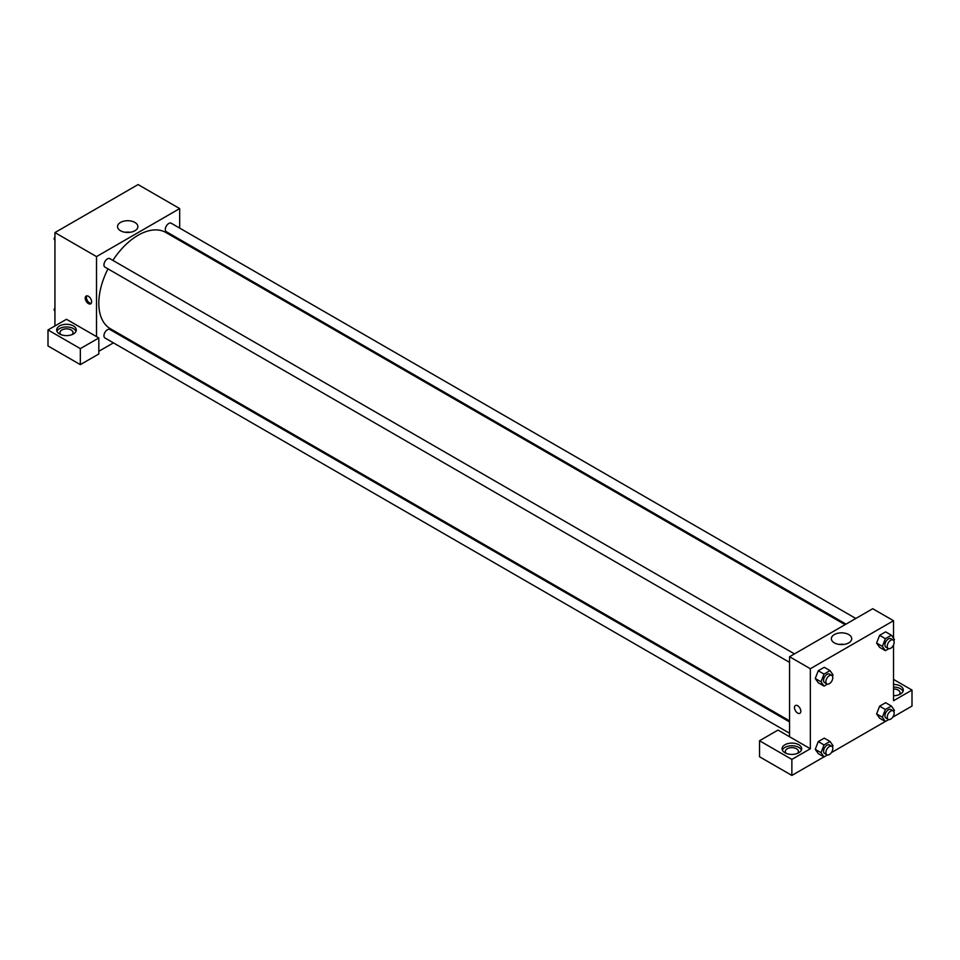 <?xml version="1.0" encoding="UTF-8"?>
<svg xmlns="http://www.w3.org/2000/svg" width="960" height="960" viewBox="0 0 960 960"><rect width="100%" height="100%" fill="white"/><g stroke="black" fill="none" stroke-linecap="round" stroke-linejoin="round"><path stroke-width="1.44" d="M54.936 325.956L54.936 232.584L138.096 184.572L179.676 208.584L179.676 228.108M179.676 239.424L179.676 240.48M134.892 222.432A10.176 5.868 180 0 1 137.868 226.584A10.176 5.868 180 0 1 127.704 232.464A10.176 5.868 180 0 1 117.528 226.584A10.176 5.868 180 0 1 123.804 221.16A10.176 5.868 180 0 1 134.892 222.432M96.516 336.624L66.48 319.284L48 329.952L80.34 348.624L98.82 337.956L96.516 336.624L96.516 256.596L54.936 232.584M96.516 256.596L179.676 208.584M130.164 232.284A10.176 5.868 0 0 0 125.232 232.284M88.428 303.612A4.488 2.592 60 0 1 85.488 299.652A4.488 2.592 60 0 1 86.184 296.052A4.488 2.592 60 0 1 90.672 298.644A4.488 2.592 60 0 1 90.672 303.828A4.488 2.592 60 0 1 88.428 303.612M86.844 295.848A4.488 2.592 -120 0 0 89.592 302.94A4.488 2.592 -120 0 0 91.176 303.36M59.556 325.956A9.804 5.664 180 0 1 70.236 324.72A9.804 5.664 180 0 1 76.284 329.952A9.804 5.664 180 0 1 66.48 335.616A9.804 5.664 180 0 1 56.676 329.952A9.804 5.664 180 0 1 59.556 325.956M76.008 331.284A9.804 5.664 0 0 0 69.132 327.168A9.804 5.664 0 0 0 59.556 328.62A9.804 5.664 0 0 0 56.952 331.284M60.936 334.62A6.54 3.768 180 0 1 59.952 332.616A6.54 3.768 180 0 1 63.984 329.136A6.54 3.768 180 0 1 71.1 329.952A6.54 3.768 180 0 1 73.02 332.616A6.54 3.768 180 0 1 72.024 334.62M48 329.952L48 345.96L80.34 364.632L98.82 353.964L98.82 337.956M80.34 348.624L80.34 364.632M124.14 336.672L123.228 337.212M113.424 342.864L98.82 351.288M789.564 721.92L109.872 329.496A4.896 2.832 120 0 0 106.092 330.804A4.896 2.832 120 0 0 103.956 335.736A4.896 2.832 120 0 0 104.964 337.98L789.564 733.236M855.816 618.468L171.228 223.224A4.896 2.832 120 0 0 167.448 224.532A4.896 2.832 120 0 0 165.312 229.464A4.896 2.832 120 0 0 166.32 231.708L846.024 624.132M794.46 653.892L109.872 258.648A4.896 2.832 120 0 0 106.092 259.956A4.896 2.832 120 0 0 103.956 264.888A4.896 2.832 120 0 0 104.964 267.132L789.564 662.376M107.988 268.872A55.536 32.064 120 0 0 98.82 303.276A55.536 32.064 120 0 0 110.328 328.704L789.564 720.852M845.1 624.66L165.864 232.5A55.536 32.064 120 0 0 112.884 260.388M789.564 736.752L778.008 730.08L759.528 740.748L791.868 759.42L810.348 748.752L789.564 736.752L789.564 656.724L872.724 608.712L893.52 620.712L893.52 638.22M759.528 740.748L759.528 756.756L791.868 775.428L823.968 756.9M831.36 752.628L885.324 721.476M892.716 717.204L912 706.068L912 690.072L893.52 700.74L893.52 644.964M893.52 688.968A6.54 3.768 180 0 1 898.14 690.072A6.54 3.768 180 0 1 900.048 692.736A6.54 3.768 180 0 1 899.064 694.74M903.048 691.404A9.804 5.664 0 0 0 893.52 687.072M893.52 684.408A9.804 5.664 180 0 1 903.324 690.072A9.804 5.664 180 0 1 893.52 695.724M786.336 753.42A6.54 3.768 180 0 1 785.34 751.416A6.54 3.768 180 0 1 791.868 747.648A6.54 3.768 180 0 1 798.408 751.416A6.54 3.768 180 0 1 797.412 753.42M801.396 750.084A9.804 5.664 0 0 0 794.52 745.968A9.804 5.664 0 0 0 784.944 747.42A9.804 5.664 0 0 0 782.352 750.084M784.944 744.756A9.804 5.664 180 0 1 795.624 743.52A9.804 5.664 180 0 1 801.672 748.752A9.804 5.664 180 0 1 791.868 754.416A9.804 5.664 180 0 1 782.076 748.752A9.804 5.664 180 0 1 784.944 744.756M791.868 759.42L791.868 775.428M893.52 679.392L912 690.072M885.384 709.512L879.612 706.176L885.612 702.708L879.612 706.176L876.612 713.916L879.612 718.176L876.612 713.916L882.384 717.252L885.384 709.512L891.396 706.044L894.396 710.316L893.868 711.66M888.78 648.708L885.384 650.664L879.612 647.328L876.612 643.068L879.612 635.328L885.612 631.86L879.612 635.328L885.384 638.664L891.396 635.196L894.396 639.468L893.868 640.812M827.424 684.132L824.028 686.088L818.256 682.752L815.244 678.492M824.028 686.088L821.028 681.816L824.028 674.088L818.256 670.752L824.256 667.284L818.256 670.752L815.256 678.492L818.256 682.752M827.424 754.98L824.028 756.936L821.028 752.676L824.028 744.936L818.256 741.6L824.256 738.132L818.256 741.6L815.256 749.34L818.256 753.612L815.244 749.34M810.348 748.752L810.348 668.724L893.52 620.712M848.736 634.56A10.176 5.868 180 0 1 851.712 638.712A10.176 5.868 180 0 1 841.536 644.592A10.176 5.868 180 0 1 831.372 638.712A10.176 5.868 180 0 1 837.648 633.288A10.176 5.868 180 0 1 848.736 634.56M810.348 668.724L789.564 656.724M844.008 644.412A10.176 5.868 0 0 0 839.076 644.412M795.408 705.516A4.488 2.592 -120 0 0 794.712 709.116A4.488 2.592 -120 0 0 797.652 713.076A4.488 2.592 60 0 1 794.712 709.116A4.488 2.592 60 0 1 795.396 705.516A4.488 2.592 60 0 1 799.896 708.108A4.488 2.592 60 0 1 799.896 713.292A4.488 2.592 60 0 1 797.652 713.076A4.488 2.592 -120 0 0 799.896 713.292M824.028 674.088L830.028 670.62L833.04 674.892L832.512 676.236M831.792 675.444L829.488 674.112A4.896 2.832 120 0 0 825.708 675.42A4.896 2.832 120 0 0 823.572 680.352A4.896 2.832 120 0 0 824.58 682.596L826.896 683.928A4.896 2.832 120 0 0 831.792 681.108A4.896 2.832 120 0 0 831.792 675.444A4.896 2.832 120 0 0 828.012 676.764A4.896 2.832 120 0 0 825.876 681.696A4.896 2.832 120 0 0 826.896 683.928M821.028 681.816L815.256 678.492M830.028 670.62L824.256 667.284M885.384 650.664L882.384 646.392L885.384 638.664M893.148 640.02L890.844 638.688A4.896 2.832 120 0 0 887.064 639.996A4.896 2.832 120 0 0 884.928 644.928A4.896 2.832 120 0 0 885.936 647.172L888.252 648.504A4.896 2.832 120 0 0 893.148 645.684A4.896 2.832 120 0 0 893.148 640.02A4.896 2.832 120 0 0 889.38 641.34A4.896 2.832 120 0 0 887.232 646.26A4.896 2.832 120 0 0 888.252 648.504M879.612 647.328L876.612 643.068L882.384 646.392M891.396 635.196L885.612 631.86M824.028 744.936L830.028 741.468L833.04 745.74L832.512 747.096M831.792 746.292L829.488 744.96A4.896 2.832 120 0 0 825.708 746.28A4.896 2.832 120 0 0 823.572 751.212A4.896 2.832 120 0 0 824.58 753.456L826.896 754.788A4.896 2.832 120 0 0 831.792 751.956A4.896 2.832 120 0 0 831.792 746.292A4.896 2.832 120 0 0 828.012 747.612A4.896 2.832 120 0 0 825.876 752.544A4.896 2.832 120 0 0 826.896 754.788M824.028 756.936L818.256 753.612M821.028 752.676L815.256 749.34M830.028 741.468L824.256 738.132M888.78 719.556L885.384 721.512L882.384 717.252M893.148 710.868L890.844 709.536A4.896 2.832 120 0 0 887.064 710.856A4.896 2.832 120 0 0 884.928 715.788A4.896 2.832 120 0 0 885.936 718.02L888.252 719.364A4.896 2.832 120 0 0 893.148 716.532A4.896 2.832 120 0 0 893.148 710.868A4.896 2.832 120 0 0 889.38 712.188A4.896 2.832 120 0 0 887.232 717.12A4.896 2.832 120 0 0 888.252 719.364M885.384 721.512L879.612 718.176M891.396 706.044L885.612 702.708M54.936 240.252L54.06 239.016L54.936 236.76M57.024 231.384L63.132 227.856M54.936 239.52L54.06 239.016M118.38 195.96L124.488 192.432M54.936 311.112L54.06 309.864L54.936 307.608M54.936 310.368L54.06 309.864"/></g></svg>
